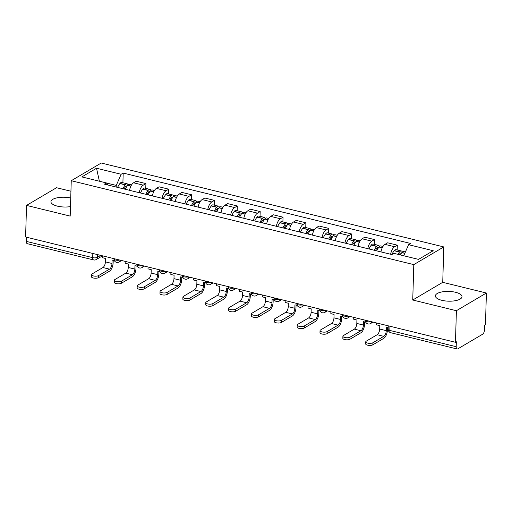<?xml version="1.0" encoding="UTF-8"?>
<svg xmlns="http://www.w3.org/2000/svg" width="512" height="512" viewBox="0 0 512 512"><rect width="100%" height="100%" fill="white"/><g stroke="black" fill="none" stroke-linecap="round" stroke-linejoin="round"><path stroke-width="0.77" d="M70.733 198.022A13.312 4.89 1.7 0 0 50.938 201.734A13.312 4.89 1.7 0 0 57.427 206.15A13.312 4.89 1.7 0 0 70.477 206.605M441.869 300.32A13.312 4.89 1.7 0 0 455.2 300.73A13.312 4.89 1.7 0 0 461.997 296.691A13.312 4.89 1.7 0 0 455.514 292.275A13.312 4.89 1.7 0 0 442.182 291.866A13.312 4.89 1.7 0 0 435.379 295.904A13.312 4.89 1.7 0 0 441.869 300.32M70.938 191.245L56.538 187.718L26.534 205.408L25.6 236.992L455.462 342.291L456.397 310.707L486.4 293.018L442.739 282.323L443.789 246.931L101.248 163.021L71.251 180.71L413.792 264.614L412.742 300.013L456.397 310.707M486.4 293.018L485.466 324.602L484.589 325.114L484.442 330.035A3.411 1.6 103.8 0 1 482.598 334.24L457.843 348.838A3.411 1.6 103.8 0 1 457.126 348.979L390.758 332.723A3.411 1.6 -76.2 0 1 389.824 330.438L456.192 346.694A3.411 1.6 103.8 0 0 457.126 348.979M26.534 205.408L70.195 216.102L71.251 180.71M92.826 253.459L92.698 257.658A3.411 1.6 -76.2 0 0 93.632 259.936L27.264 243.68A3.411 1.6 -76.2 0 1 26.33 241.395L92.698 257.658A3.411 1.254 1.7 0 0 97.376 257.344L100.691 255.386M26.451 237.203L26.33 241.395M456.192 346.694L456.339 341.773L455.462 342.291M390.63 254.272A7.853 3.674 -76.2 0 1 394.65 246.746L397.318 245.171L387.648 242.803L384.979 244.378A7.853 3.674 103.8 0 0 380.96 251.904M397.178 249.939L397.318 245.171M367.776 248.672A7.853 3.674 -76.2 0 1 371.795 241.146L374.464 239.571L364.794 237.203L362.125 238.778A7.853 3.674 103.8 0 0 358.106 246.304M374.317 244.339L374.464 239.571M344.922 243.078A7.853 3.674 -76.2 0 1 348.934 235.546L351.603 233.978L341.933 231.61L339.27 233.178A7.853 3.674 103.8 0 0 335.251 240.704M351.462 238.739L351.603 233.978M322.067 237.478A7.853 3.674 -76.2 0 1 326.08 229.952L328.749 228.378L319.078 226.01L316.41 227.584A7.853 3.674 103.8 0 0 312.397 235.11M328.608 233.139L328.749 228.378M299.206 231.878A7.853 3.674 -76.2 0 1 303.226 224.352L305.894 222.778L296.224 220.41L293.555 221.984A7.853 3.674 103.8 0 0 289.542 229.51M305.754 227.546L305.894 222.778M276.352 226.278A7.853 3.674 -76.2 0 1 280.371 218.752L283.04 217.178L273.37 214.81L270.701 216.384A7.853 3.674 103.8 0 0 266.682 223.91M282.899 221.946L283.04 217.178M253.498 220.678A7.853 3.674 -76.2 0 1 257.517 213.152L260.186 211.584L250.515 209.21L247.846 210.784A7.853 3.674 103.8 0 0 243.827 218.31M260.038 216.346L260.186 211.584M230.643 215.085A7.853 3.674 -76.2 0 1 234.662 207.558L237.325 205.984L227.654 203.616L224.992 205.184A7.853 3.674 103.8 0 0 220.973 212.717M237.184 210.746L237.325 205.984M207.789 209.485A7.853 3.674 -76.2 0 1 211.802 201.958L214.47 200.384L204.8 198.016L202.131 199.59A7.853 3.674 103.8 0 0 198.118 207.117M214.33 205.146L214.47 200.384M184.928 203.885A7.853 3.674 -76.2 0 1 188.947 196.358L191.616 194.784L181.946 192.416L179.277 193.99A7.853 3.674 103.8 0 0 175.264 201.517M191.475 199.552L191.616 194.784M162.074 198.285A7.853 3.674 -76.2 0 1 166.093 190.758L168.762 189.184L159.091 186.816L156.422 188.39A7.853 3.674 103.8 0 0 152.403 195.917M168.621 193.952L168.762 189.184M139.219 192.691A7.853 3.674 -76.2 0 1 143.238 185.158L145.907 183.59L136.237 181.222L133.568 182.79A7.853 3.674 103.8 0 0 129.549 190.317M145.76 188.352L145.907 183.59M403.738 255.77L408.595 244.691L433.21 250.726L418.515 259.386L393.901 253.357L391.846 254.566L104.39 184.154L106.445 182.944L81.83 176.915L96.525 168.25L121.139 174.278L116.256 185.427L106.522 183.04M408.595 244.691L410.65 243.482L123.194 173.069L121.139 174.278M443.789 246.931L413.792 264.614M442.739 282.323L412.742 300.013M116.205 187.053L116.256 185.427M122.906 182.752L123.194 173.069M108.077 185.062L106.445 182.944M99.386 181.216L96.525 168.25M376.608 322.97L376.55 324.845L379.776 325.632L379.674 329.043A4.608 2.157 -76.2 0 1 377.184 334.72L366.291 341.139A3.84 1.408 1.7 0 0 365.754 341.837A3.84 1.408 1.7 0 0 368.55 343.283A3.84 1.408 1.7 0 0 372.89 342.758L372.826 344.819A3.84 1.408 -178.3 0 1 368.486 345.344A3.84 1.408 -178.3 0 1 365.69 343.898L365.754 341.837M400.333 254.931A12.973 6.074 -76.2 0 1 401.837 252.614L401.958 252.467A4.307 2.016 -76.2 0 1 403.68 251.533L405.408 251.955M402.304 252.077A4.307 2.016 103.8 0 0 401.338 250.957A4.307 2.016 103.8 0 0 399.616 251.891L399.494 252.045A12.973 6.074 103.8 0 0 397.99 254.362M401.338 250.957L395.987 249.645A4.307 2.016 103.8 0 0 394.266 250.579L394.144 250.733A12.973 6.074 103.8 0 0 391.904 254.534M388.205 327.699L386.368 327.245L386.266 330.656A4.608 2.157 -76.2 0 1 383.776 336.339L372.89 342.758M399.187 254.656A10.752 5.037 -76.2 0 1 399.853 253.715L399.974 253.568A2.093 0.979 -76.2 0 1 400.806 253.114A2.093 0.979 -76.2 0 1 401.21 253.485M372.826 344.819L383.712 338.4A6.829 3.194 103.8 0 0 387.405 329.99L387.475 327.52M353.747 317.376L353.696 319.245L356.915 320.032L356.819 323.443A4.608 2.157 -76.2 0 1 354.33 329.12L343.437 335.546A3.84 1.408 1.7 0 0 342.893 336.237A3.84 1.408 1.7 0 0 345.696 337.683A3.84 1.408 1.7 0 0 350.029 337.158L349.971 339.219A3.84 1.408 -178.3 0 1 345.632 339.744A3.84 1.408 -178.3 0 1 342.835 338.298L342.893 336.237M376.717 250.867A12.973 6.074 -76.2 0 1 378.982 247.021L379.104 246.867A4.307 2.016 -76.2 0 1 380.826 245.933L382.989 246.464M379.45 246.477A4.307 2.016 103.8 0 0 378.483 245.357A4.307 2.016 103.8 0 0 376.755 246.291L376.64 246.445A12.973 6.074 103.8 0 0 374.374 250.291M378.483 245.357L373.133 244.051A4.307 2.016 103.8 0 0 371.411 244.979L371.29 245.133A12.973 6.074 103.8 0 0 369.024 248.979M365.779 322.202L363.514 321.651L363.411 325.062A4.608 2.157 -76.2 0 1 360.922 330.739L350.029 337.158M375.475 250.56A10.752 5.037 -76.2 0 1 376.998 248.122L377.114 247.968A2.093 0.979 -76.2 0 1 377.952 247.514A2.093 0.979 -76.2 0 1 378.355 247.885M349.971 339.219L360.858 332.8A6.829 3.194 103.8 0 0 364.544 324.39L364.621 321.92M330.893 311.776L330.842 313.645L334.061 314.432L333.958 317.85A4.608 2.157 -76.2 0 1 331.469 323.526L320.582 329.946A3.84 1.408 1.7 0 0 320.038 330.637A3.84 1.408 1.7 0 0 322.835 332.083A3.84 1.408 1.7 0 0 327.174 331.558L327.117 333.626A3.84 1.408 -178.3 0 1 322.778 334.144A3.84 1.408 -178.3 0 1 319.981 332.704L320.038 330.637M353.862 245.267A12.973 6.074 -76.2 0 1 356.128 241.421L356.243 241.267A4.307 2.016 -76.2 0 1 357.971 240.333L360.134 240.864M356.595 240.877A4.307 2.016 103.8 0 0 355.622 239.757A4.307 2.016 103.8 0 0 353.901 240.691L353.779 240.845A12.973 6.074 103.8 0 0 351.52 244.691M355.622 239.757L350.278 238.451A4.307 2.016 103.8 0 0 348.557 239.386L348.435 239.539A12.973 6.074 103.8 0 0 346.17 243.379M342.925 316.608L340.653 316.051L340.557 319.462A4.608 2.157 -76.2 0 1 338.067 325.139L327.174 331.558M352.621 244.96A10.752 5.037 -76.2 0 1 354.144 242.522L354.259 242.368A2.093 0.979 -76.2 0 1 355.098 241.914A2.093 0.979 -76.2 0 1 355.501 242.285M327.117 333.626L338.003 327.2A6.829 3.194 103.8 0 0 341.69 318.79L341.766 316.32M308.038 306.176L307.981 308.045L311.206 308.838L311.104 312.25A4.608 2.157 -76.2 0 1 308.614 317.926L297.728 324.346A3.84 1.408 1.7 0 0 297.184 325.037A3.84 1.408 1.7 0 0 299.981 326.483A3.84 1.408 1.7 0 0 304.32 325.958L304.256 328.026A3.84 1.408 -178.3 0 1 299.923 328.55A3.84 1.408 -178.3 0 1 297.126 327.104L297.184 325.037M331.008 239.667A12.973 6.074 -76.2 0 1 333.274 235.821L333.389 235.667A4.307 2.016 -76.2 0 1 335.117 234.733L337.28 235.264M333.741 235.277A4.307 2.016 103.8 0 0 332.768 234.163A4.307 2.016 103.8 0 0 331.046 235.098L330.925 235.245A12.973 6.074 103.8 0 0 328.666 239.091M332.768 234.163L327.424 232.851A4.307 2.016 103.8 0 0 325.696 233.786L325.581 233.939A12.973 6.074 103.8 0 0 323.315 237.786M320.07 311.008L317.798 310.451L317.696 313.862A4.608 2.157 -76.2 0 1 315.206 319.539L304.32 325.958M329.766 239.36A10.752 5.037 -76.2 0 1 331.283 236.922L331.405 236.768A2.093 0.979 -76.2 0 1 332.243 236.314A2.093 0.979 -76.2 0 1 332.64 236.691M304.256 328.026L315.149 321.606A6.829 3.194 103.8 0 0 318.835 313.19L318.906 310.72M285.184 300.576L285.126 302.445L288.352 303.238L288.25 306.65A4.608 2.157 -76.2 0 1 285.76 312.326L274.874 318.746A3.84 1.408 1.7 0 0 274.33 319.443A3.84 1.408 1.7 0 0 277.126 320.883A3.84 1.408 1.7 0 0 281.466 320.365L281.402 322.426A3.84 1.408 -178.3 0 1 277.069 322.95A3.84 1.408 -178.3 0 1 274.266 321.504L274.33 319.443M308.154 234.067A12.973 6.074 -76.2 0 1 310.413 230.221L310.534 230.074A4.307 2.016 -76.2 0 1 312.256 229.139L314.419 229.664M310.88 229.683A4.307 2.016 103.8 0 0 309.914 228.563A4.307 2.016 103.8 0 0 308.192 229.498L308.07 229.651A12.973 6.074 103.8 0 0 305.805 233.498M309.914 228.563L304.563 227.251A4.307 2.016 103.8 0 0 302.842 228.186L302.726 228.339A12.973 6.074 103.8 0 0 300.461 232.186M297.21 305.408L294.944 304.851L294.842 308.262A4.608 2.157 -76.2 0 1 292.352 313.946L281.466 320.365M306.906 233.766A10.752 5.037 -76.2 0 1 308.429 231.322L308.55 231.168A2.093 0.979 -76.2 0 1 309.389 230.72A2.093 0.979 -76.2 0 1 309.786 231.091M281.402 322.426L292.294 316.006A6.829 3.194 103.8 0 0 295.981 307.597L296.051 305.126M262.33 294.982L262.272 296.851L265.498 297.638L265.395 301.05A4.608 2.157 -76.2 0 1 262.906 306.726L252.013 313.152A3.84 1.408 1.7 0 0 251.475 313.843A3.84 1.408 1.7 0 0 254.272 315.29A3.84 1.408 1.7 0 0 258.611 314.765L258.547 316.826A3.84 1.408 -178.3 0 1 254.208 317.35A3.84 1.408 -178.3 0 1 251.411 315.904L251.475 313.843M285.293 228.467A12.973 6.074 -76.2 0 1 287.558 224.627L287.68 224.474A4.307 2.016 -76.2 0 1 289.402 223.539L291.565 224.07M288.026 224.083A4.307 2.016 103.8 0 0 287.059 222.963A4.307 2.016 103.8 0 0 285.338 223.898L285.216 224.051A12.973 6.074 103.8 0 0 282.95 227.898M287.059 222.963L281.709 221.651A4.307 2.016 103.8 0 0 279.987 222.586L279.866 222.739A12.973 6.074 103.8 0 0 277.606 226.586M274.355 299.808L272.09 299.251L271.987 302.669A4.608 2.157 -76.2 0 1 269.498 308.346L258.611 314.765M284.051 228.166A10.752 5.037 -76.2 0 1 285.574 225.722L285.696 225.574A2.093 0.979 -76.2 0 1 286.528 225.12A2.093 0.979 -76.2 0 1 286.931 225.491M258.547 316.826L269.434 310.406A6.829 3.194 103.8 0 0 273.126 301.997L273.197 299.526M239.469 289.382L239.418 291.251L242.637 292.038L242.541 295.45A4.608 2.157 -76.2 0 1 240.051 301.133L229.158 307.552A3.84 1.408 1.7 0 0 228.614 308.243A3.84 1.408 1.7 0 0 231.418 309.69A3.84 1.408 1.7 0 0 235.75 309.165L235.693 311.232A3.84 1.408 -178.3 0 1 231.354 311.75A3.84 1.408 -178.3 0 1 228.557 310.31L228.614 308.243M262.438 222.874A12.973 6.074 -76.2 0 1 264.704 219.027L264.826 218.874A4.307 2.016 -76.2 0 1 266.547 217.939L268.71 218.47M265.171 218.483A4.307 2.016 103.8 0 0 264.205 217.363A4.307 2.016 103.8 0 0 262.477 218.298L262.362 218.451A12.973 6.074 103.8 0 0 260.096 222.298M264.205 217.363L258.854 216.058A4.307 2.016 103.8 0 0 257.133 216.992L257.011 217.139A12.973 6.074 103.8 0 0 254.746 220.986M251.501 294.208L249.235 293.658L249.133 297.069A4.608 2.157 -76.2 0 1 246.643 302.746L235.75 309.165M261.197 222.566A10.752 5.037 -76.2 0 1 262.72 220.128L262.835 219.974A2.093 0.979 -76.2 0 1 263.674 219.52A2.093 0.979 -76.2 0 1 264.077 219.891M235.693 311.232L246.579 304.806A6.829 3.194 103.8 0 0 250.266 296.397L250.342 293.926M216.614 283.782L216.563 285.651L219.782 286.445L219.68 289.856A4.608 2.157 -76.2 0 1 217.197 295.533L206.304 301.952A3.84 1.408 1.7 0 0 205.76 302.643A3.84 1.408 1.7 0 0 208.557 304.09A3.84 1.408 1.7 0 0 212.896 303.565L212.838 305.632A3.84 1.408 -178.3 0 1 208.499 306.15A3.84 1.408 -178.3 0 1 205.702 304.71L205.76 302.643M239.584 217.274A12.973 6.074 -76.2 0 1 241.85 213.427L241.965 213.274A4.307 2.016 -76.2 0 1 243.693 212.339L245.856 212.87M242.317 212.883A4.307 2.016 103.8 0 0 241.344 211.77A4.307 2.016 103.8 0 0 239.622 212.698L239.501 212.851A12.973 6.074 103.8 0 0 237.242 216.698M241.344 211.77L236 210.458A4.307 2.016 103.8 0 0 234.278 211.392L234.157 211.546A12.973 6.074 103.8 0 0 231.891 215.392M228.646 288.614L226.374 288.058L226.278 291.469A4.608 2.157 -76.2 0 1 223.789 297.146L212.896 303.565M238.342 216.966A10.752 5.037 -76.2 0 1 239.866 214.528L239.981 214.374A2.093 0.979 -76.2 0 1 240.819 213.92A2.093 0.979 -76.2 0 1 241.222 214.291M212.838 305.632L223.725 299.213A6.829 3.194 103.8 0 0 227.411 290.797L227.488 288.326M193.76 278.182L193.702 280.051L196.928 280.845L196.826 284.256A4.608 2.157 -76.2 0 1 194.336 289.933L183.45 296.352A3.84 1.408 1.7 0 0 182.906 297.05A3.84 1.408 1.7 0 0 185.702 298.49A3.84 1.408 1.7 0 0 190.042 297.971L189.978 300.032A3.84 1.408 -178.3 0 1 185.645 300.557A3.84 1.408 -178.3 0 1 182.848 299.11L182.906 297.05M216.73 211.674A12.973 6.074 -76.2 0 1 218.995 207.827L219.11 207.674A4.307 2.016 -76.2 0 1 220.838 206.739L223.002 207.27M219.462 207.29A4.307 2.016 103.8 0 0 218.49 206.17A4.307 2.016 103.8 0 0 216.768 207.104L216.646 207.258A12.973 6.074 103.8 0 0 214.387 211.098M218.49 206.17L213.146 204.858A4.307 2.016 103.8 0 0 211.418 205.792L211.302 205.946A12.973 6.074 103.8 0 0 209.037 209.792M205.792 283.014L203.52 282.458L203.418 285.869A4.608 2.157 -76.2 0 1 200.928 291.546L190.042 297.971M215.488 211.373A10.752 5.037 -76.2 0 1 217.005 208.928L217.126 208.774A2.093 0.979 -76.2 0 1 217.965 208.326A2.093 0.979 -76.2 0 1 218.362 208.698M189.978 300.032L200.87 293.613A6.829 3.194 103.8 0 0 204.557 285.203L204.627 282.733M170.906 272.582L170.848 274.458L174.074 275.245L173.971 278.656A4.608 2.157 -76.2 0 1 171.482 284.333L160.595 290.752A3.84 1.408 1.7 0 0 160.051 291.45A3.84 1.408 1.7 0 0 162.848 292.896A3.84 1.408 1.7 0 0 167.187 292.371L167.123 294.432A3.84 1.408 -178.3 0 1 162.79 294.957A3.84 1.408 -178.3 0 1 159.987 293.51L160.051 291.45M193.875 206.074A12.973 6.074 -76.2 0 1 196.134 202.227L196.256 202.08A4.307 2.016 -76.2 0 1 197.978 201.146L200.141 201.67M196.602 201.69A4.307 2.016 103.8 0 0 195.635 200.57A4.307 2.016 103.8 0 0 193.914 201.504L193.792 201.658A12.973 6.074 103.8 0 0 191.526 205.504M195.635 200.57L190.285 199.258A4.307 2.016 103.8 0 0 188.563 200.192L188.448 200.346A12.973 6.074 103.8 0 0 186.182 204.192M182.931 277.414L180.666 276.858L180.563 280.269A4.608 2.157 -76.2 0 1 178.074 285.952L167.187 292.371M192.627 205.773A10.752 5.037 -76.2 0 1 194.15 203.328L194.272 203.181A2.093 0.979 -76.2 0 1 195.11 202.726A2.093 0.979 -76.2 0 1 195.507 203.098M167.123 294.432L178.016 288.013A6.829 3.194 103.8 0 0 181.702 279.603L181.773 277.133M148.051 266.989L147.994 268.858L151.219 269.645L151.117 273.056A4.608 2.157 -76.2 0 1 148.627 278.739L137.734 285.158A3.84 1.408 1.7 0 0 137.197 285.85A3.84 1.408 1.7 0 0 139.994 287.296A3.84 1.408 1.7 0 0 144.333 286.771L144.269 288.832A3.84 1.408 -178.3 0 1 139.93 289.357A3.84 1.408 -178.3 0 1 137.133 287.91L137.197 285.85M171.014 200.48A12.973 6.074 -76.2 0 1 173.28 196.634L173.402 196.48A4.307 2.016 -76.2 0 1 175.123 195.546L177.286 196.077M173.747 196.09A4.307 2.016 103.8 0 0 172.781 194.97A4.307 2.016 103.8 0 0 171.059 195.904L170.938 196.058A12.973 6.074 103.8 0 0 168.672 199.904M172.781 194.97L167.43 193.664A4.307 2.016 103.8 0 0 165.709 194.592L165.587 194.746A12.973 6.074 103.8 0 0 163.328 198.592M160.077 271.814L157.811 271.264L157.709 274.675A4.608 2.157 -76.2 0 1 155.219 280.352L144.333 286.771M169.773 200.173A10.752 5.037 -76.2 0 1 171.296 197.734L171.418 197.581A2.093 0.979 -76.2 0 1 172.25 197.126A2.093 0.979 -76.2 0 1 172.653 197.498M144.269 288.832L155.155 282.413A6.829 3.194 103.8 0 0 158.848 274.003L158.918 271.533M125.19 261.389L125.139 263.258L128.358 264.045L128.262 267.462A4.608 2.157 -76.2 0 1 125.773 273.139L114.88 279.558A3.84 1.408 1.7 0 0 114.336 280.25A3.84 1.408 1.7 0 0 117.139 281.696A3.84 1.408 1.7 0 0 121.472 281.171L121.414 283.238A3.84 1.408 -178.3 0 1 117.075 283.757A3.84 1.408 -178.3 0 1 114.278 282.317L114.336 280.25M148.16 194.88A12.973 6.074 -76.2 0 1 150.426 191.034L150.547 190.88A4.307 2.016 -76.2 0 1 152.269 189.946L154.432 190.477M150.893 190.49A4.307 2.016 103.8 0 0 149.926 189.37A4.307 2.016 103.8 0 0 148.198 190.304L148.083 190.458A12.973 6.074 103.8 0 0 145.818 194.304M149.926 189.37L144.576 188.064A4.307 2.016 103.8 0 0 142.854 188.998L142.733 189.152A12.973 6.074 103.8 0 0 140.467 192.992M137.222 266.221L134.957 265.664L134.854 269.075A4.608 2.157 -76.2 0 1 132.365 274.752L121.472 281.171M146.918 194.573A10.752 5.037 -76.2 0 1 148.442 192.134L148.563 191.981A2.093 0.979 -76.2 0 1 149.395 191.526A2.093 0.979 -76.2 0 1 149.798 191.898M121.414 283.238L132.301 276.813A6.829 3.194 103.8 0 0 135.987 268.403L136.064 265.933M102.336 255.789L102.285 257.658L105.504 258.451L105.402 261.862A4.608 2.157 -76.2 0 1 102.918 267.539L92.026 273.958A3.84 1.408 1.7 0 0 91.482 274.65A3.84 1.408 1.7 0 0 94.285 276.096A3.84 1.408 1.7 0 0 98.618 275.571L98.56 277.638A3.84 1.408 -178.3 0 1 94.221 278.163A3.84 1.408 -178.3 0 1 91.424 276.717L91.482 274.65M125.306 189.28A12.973 6.074 -76.2 0 1 127.571 185.434L127.686 185.28A4.307 2.016 -76.2 0 1 129.414 184.346L131.578 184.877M128.038 184.89A4.307 2.016 103.8 0 0 127.066 183.776A4.307 2.016 103.8 0 0 125.344 184.71L125.222 184.858A12.973 6.074 103.8 0 0 122.963 188.704M127.066 183.776L121.722 182.464A4.307 2.016 103.8 0 0 120 183.398L119.878 183.552A12.973 6.074 103.8 0 0 117.613 187.398M114.368 260.621L112.096 260.064L112 263.475A4.608 2.157 -76.2 0 1 109.51 269.152L98.618 275.571M124.064 188.973A10.752 5.037 -76.2 0 1 125.587 186.534L125.702 186.381A2.093 0.979 -76.2 0 1 126.541 185.926A2.093 0.979 -76.2 0 1 126.944 186.304M98.56 277.638L109.446 271.219A6.829 3.194 103.8 0 0 113.133 262.803L113.21 260.333M113.997 258.643L113.984 258.944A3.411 1.254 1.7 0 0 115.648 260.077A3.411 1.254 1.7 0 0 119.68 260.038M136.851 264.243L136.838 264.544A3.411 1.254 1.7 0 0 138.502 265.677A3.411 1.254 1.7 0 0 142.534 265.638M159.706 269.843L159.699 270.144A3.411 1.254 1.7 0 0 161.357 271.277A3.411 1.254 1.7 0 0 165.389 271.232M182.56 275.443L182.554 275.744A3.411 1.254 1.7 0 0 184.218 276.877A3.411 1.254 1.7 0 0 188.25 276.832M205.414 281.037L205.408 281.338A3.411 1.254 1.7 0 0 207.072 282.47A3.411 1.254 1.7 0 0 211.104 282.432M228.269 286.637L228.262 286.938A3.411 1.254 1.7 0 0 229.926 288.07A3.411 1.254 1.7 0 0 233.958 288.032M251.13 292.237L251.117 292.538A3.411 1.254 1.7 0 0 252.781 293.67A3.411 1.254 1.7 0 0 256.813 293.632M273.984 297.837L273.971 298.138A3.411 1.254 1.7 0 0 275.635 299.27A3.411 1.254 1.7 0 0 279.667 299.226M296.838 303.437L296.832 303.738A3.411 1.254 1.7 0 0 298.496 304.87A3.411 1.254 1.7 0 0 302.528 304.826M319.693 309.03L319.686 309.331A3.411 1.254 1.7 0 0 321.35 310.464A3.411 1.254 1.7 0 0 325.382 310.426M342.547 314.63L342.541 314.931A3.411 1.254 1.7 0 0 344.205 316.064A3.411 1.254 1.7 0 0 348.237 316.026M365.408 320.23L365.395 320.531A3.411 1.254 1.7 0 0 367.059 321.664A3.411 1.254 1.7 0 0 371.091 321.619M97.459 254.592L97.376 257.344A3.411 2.746 -120.5 0 1 96.179 259.565L102.336 255.936M156.422 188.39L166.093 190.758M179.277 193.99L188.947 196.358M202.131 199.59L211.802 201.958M224.992 205.184L234.662 207.558M247.846 210.784L257.517 213.152M270.701 216.384L280.371 218.752M293.555 221.984L303.226 224.352M316.41 227.584L326.08 229.952M339.27 233.178L348.934 235.546M362.125 238.778L371.795 241.146M384.979 244.378L394.65 246.746M133.568 182.79L143.238 185.158M371.699 321.773A3.411 2.746 59.5 0 1 370.541 323.571L373.043 322.099M348.845 316.173A3.411 2.746 59.5 0 1 347.686 317.971L350.189 316.499M325.99 310.573A3.411 2.746 59.5 0 1 324.832 312.378L327.328 310.906M303.136 304.973A3.411 2.746 59.5 0 1 301.978 306.778L304.474 305.306M280.275 299.379A3.411 2.746 59.5 0 1 279.123 301.178L281.619 299.706M257.421 293.779A3.411 2.746 59.5 0 1 256.262 295.578L258.765 294.106M234.566 288.179A3.411 2.746 59.5 0 1 233.408 289.984L235.91 288.506M211.712 282.579A3.411 2.746 59.5 0 1 210.554 284.384L213.05 282.912M188.858 276.986A3.411 2.746 59.5 0 1 187.699 278.784L190.195 277.312M165.997 271.386A3.411 2.746 59.5 0 1 164.845 273.184L167.341 271.712M143.142 265.786A3.411 2.746 59.5 0 1 141.984 267.584L144.486 266.112M120.288 260.186A3.411 2.746 59.5 0 1 119.13 261.99L121.632 260.518M388.262 325.83L388.16 329.306A3.411 1.254 1.7 0 0 389.824 330.438L389.946 326.24M401.837 252.614L404.8 253.344M401.958 252.467L404.877 253.178M394.266 250.579L399.616 251.891M386.266 330.656L379.674 329.043M394.144 250.733L399.494 252.045M399.584 254.074L400.672 254.336M383.776 336.339L377.184 334.72M378.982 247.021L382.24 247.814M379.104 246.867L382.323 247.654M371.411 244.979L376.755 246.291M363.411 325.062L356.819 323.443M371.29 245.133L376.64 246.445M376.73 248.474L377.818 248.736M360.922 330.739L354.33 329.12M356.128 241.421L359.386 242.221M356.243 241.267L359.462 242.054M348.557 239.386L353.901 240.691M340.557 319.462L333.958 317.85M348.435 239.539L353.779 240.845M353.875 242.874L354.957 243.142M338.067 325.139L331.469 323.526M333.274 235.821L336.531 236.621M333.389 235.667L336.608 236.454M325.696 233.786L331.046 235.098M317.696 313.862L311.104 312.25M325.581 233.939L330.925 235.245M331.021 237.274L332.102 237.542M315.206 319.539L308.614 317.926M310.413 230.221L313.677 231.021M310.534 230.074L313.754 230.861M302.842 228.186L308.192 229.498M294.842 308.262L288.25 306.65M302.726 228.339L308.07 229.651M308.166 231.68L309.248 231.942M292.352 313.946L285.76 312.326M287.558 224.627L290.816 225.421M287.68 224.474L290.899 225.261M279.987 222.586L285.338 223.898M271.987 302.669L265.395 301.05M279.866 222.739L285.216 224.051M285.306 226.08L286.394 226.342M269.498 308.346L262.906 306.726M264.704 219.027L267.962 219.827M264.826 218.874L268.045 219.661M257.133 216.992L262.477 218.298M249.133 297.069L242.541 295.45M257.011 217.139L262.362 218.451M262.451 220.48L263.539 220.742M246.643 302.746L240.051 301.133M241.85 213.427L245.107 214.227M241.965 213.274L245.184 214.061M234.278 211.392L239.622 212.698M226.278 291.469L219.68 289.856M234.157 211.546L239.501 212.851M239.597 214.88L240.678 215.149M223.789 297.146L217.197 295.533M218.995 207.827L222.253 208.627M219.11 207.674L222.33 208.467M211.418 205.792L216.768 207.104M203.418 285.869L196.826 284.256M211.302 205.946L216.646 207.258M216.742 209.28L217.824 209.549M200.928 291.546L194.336 289.933M196.134 202.227L199.398 203.027M196.256 202.08L199.475 202.867M188.563 200.192L193.914 201.504M180.563 280.269L173.971 278.656M188.448 200.346L193.792 201.658M193.888 203.686L194.97 203.949M178.074 285.952L171.482 284.333M173.28 196.634L176.538 197.427M173.402 196.48L176.621 197.267M165.709 194.592L171.059 195.904M157.709 274.675L151.117 273.056M165.587 194.746L170.938 196.058M171.027 198.086L172.115 198.349M155.219 280.352L148.627 278.739M150.426 191.034L153.683 191.834M150.547 190.88L153.766 191.667M142.854 188.998L148.198 190.304M134.854 269.075L128.262 267.462M142.733 189.152L148.083 190.458M148.173 192.486L149.261 192.755M132.365 274.752L125.773 273.139M127.571 185.434L130.829 186.234M127.686 185.28L130.906 186.074M120 183.398L125.344 184.71M112 263.475L105.402 261.862M119.878 183.552L125.222 184.858M125.318 186.886L126.4 187.155M109.51 269.152L102.918 267.539M365.395 320.531A3.411 3.411 0 0 0 370.541 323.571M342.541 314.931A3.411 3.411 0 0 0 347.686 317.971M319.686 309.331A3.411 3.411 0 0 0 324.832 312.378M296.832 303.738A3.411 3.411 0 0 0 301.978 306.778M273.971 298.138A3.411 3.411 0 0 0 279.123 301.178M251.117 292.538A3.411 3.411 0 0 0 256.262 295.578M228.262 286.938A3.411 3.411 0 0 0 233.408 289.984M205.408 281.338A3.411 3.411 0 0 0 210.554 284.384M182.554 275.744A3.411 3.411 0 0 0 187.699 278.784M159.699 270.144A3.411 3.411 0 0 0 164.845 273.184M136.838 264.544A3.411 3.411 0 0 0 141.984 267.584M113.984 258.944A3.411 3.411 0 0 0 119.13 261.99M93.632 259.936A3.411 3.411 0 0 0 96.179 259.565M388.16 329.306A3.411 3.411 0 0 0 390.758 332.723"/></g></svg>

